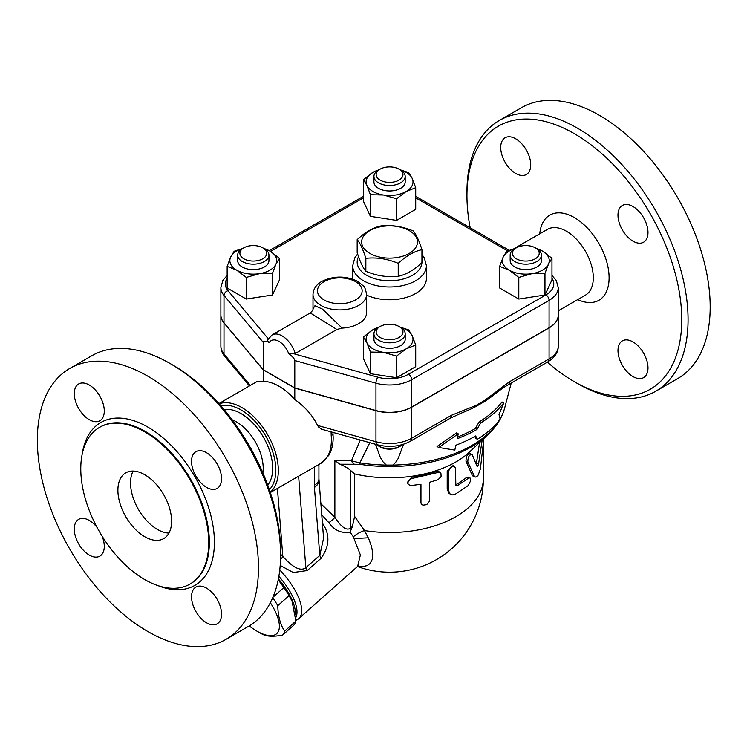 <?xml version="1.0" encoding="UTF-8"?>
<svg xmlns="http://www.w3.org/2000/svg" width="747" height="747" viewBox="0 0 747 747"><rect width="100%" height="100%" fill="white"/><g stroke="black" fill="none" stroke-linecap="round" stroke-linejoin="round"><path stroke-width="1.12" d="M357.178 239.638L357.178 252.589C360.063 261.674 362.958 267.912 365.853 271.292C376.647 275.811 387.441 277.482 398.235 276.297C406.144 274.588 414.043 270.022 421.943 262.608L421.943 249.657C414.043 251.375 406.144 255.932 398.235 263.346C387.441 258.826 376.647 257.155 365.853 258.341C362.958 249.255 360.063 243.018 357.178 239.638C365.078 232.224 372.977 227.658 380.886 225.949C391.68 224.772 402.474 226.444 413.268 230.963C416.163 234.343 419.058 240.571 421.943 249.657M365.853 271.292L365.853 258.341M409.3 230.608A27.919 16.117 0 0 0 362.594 237.835A27.919 16.117 0 0 0 396.788 257.575A27.919 16.117 0 0 0 409.3 230.608M398.235 276.297L398.235 263.346M466.95 195.686L466.95 192.035A156.356 90.275 60 0 1 499.332 120.463L521.443 107.699A156.356 90.275 60 0 1 599.626 115.44A156.356 90.275 60 0 1 701.769 253.214A156.356 90.275 60 0 1 677.809 378.505L655.689 391.279A156.356 90.275 60 0 1 577.506 383.528L574.35 381.708A151.884 87.688 -120 0 0 681.75 319.697A151.884 87.688 -120 0 0 574.35 133.676A151.884 87.688 -120 0 0 466.95 195.686A151.884 87.688 -120 0 0 470.19 227.779M500.714 147.476A21.224 12.251 60 0 1 505.112 137.756A21.224 12.251 60 0 1 521.462 143.443A21.224 12.251 60 0 1 530.725 164.798A21.224 12.251 60 0 1 526.327 174.518A21.224 12.251 60 0 1 509.977 168.831A21.224 12.251 60 0 1 500.714 147.476M647.994 367.907A21.224 12.251 60 0 1 643.597 377.627A21.224 12.251 60 0 1 627.247 371.941A21.224 12.251 60 0 1 617.984 350.586A21.224 12.251 60 0 1 622.372 340.875A21.224 12.251 60 0 1 638.732 346.552A21.224 12.251 60 0 1 647.994 367.907M632.989 206.517A21.224 12.251 60 0 1 646.846 225.211A21.224 12.251 60 0 1 643.597 242.215A21.224 12.251 60 0 1 632.989 241.169A21.224 12.251 60 0 1 619.123 222.466A21.224 12.251 60 0 1 622.372 205.462A21.224 12.251 60 0 1 632.989 206.517M547.383 362.164A151.884 87.688 -120 0 0 574.35 381.708M539.773 233.811A49.143 28.367 60 0 1 574.35 217.573A49.143 28.367 60 0 1 609.057 275.774A49.143 28.367 60 0 1 577.739 299.584M499.332 120.463A156.356 90.275 60 0 1 577.515 128.204A156.356 90.275 60 0 1 679.658 265.979A156.356 90.275 60 0 1 655.698 391.269M513.74 248.835L547.467 229.366A37.976 21.924 60 0 1 566.459 231.253A37.976 21.924 60 0 1 591.26 264.709A37.976 21.924 60 0 1 585.443 295.14L558.242 310.836M403.595 444.241L398.216 458.434L395.49 462.58L392.773 465.073L386.348 465.073L383.024 461.805L380.288 457.257L375.536 444.278M450.039 418.357A6.704 3.866 -120 0 0 451.421 415.295L411.672 438.246A6.704 3.866 60 0 1 410.28 441.309L450.039 418.357L461.03 413.222A128.437 74.149 0 0 0 475.839 406.545L484.7 401.428A128.437 74.149 0 0 0 493.571 395.116C501.2 389.122 502.964 387.982 507.941 384.929L507.941 384.929A6.704 3.866 60 0 1 507.932 384.938M457.575 436.995A121.35 70.059 0 0 0 475.363 428.507L479.06 422.018A122.76 70.881 0 0 0 502.003 401.942L503.739 402.941A125.048 72.198 180 0 1 480.676 422.942L476.978 429.441A123.629 71.376 180 0 1 457.22 438.713L458.238 433.83L456.594 432.877L437.032 446.501L438.769 447.5L454.82 450.096L455.847 445.221A121.742 70.283 0 0 0 475.643 435.968L477.333 439.255A120.323 69.471 0 0 0 500.145 419.114L499.024 414.604L503.739 402.941M477.333 439.255L475.718 438.321L474.775 436.463M402.624 444.54A15.631 9.029 180 0 1 400.616 445.959A15.631 9.029 180 0 1 378.505 445.959A15.631 9.029 180 0 1 376.497 444.549M378.505 445.959L380.083 446.874A13.399 7.741 0 0 0 399.038 446.874L400.616 445.959M386.348 465.073A116.448 67.23 180 0 1 359.886 462.879L351.454 460.796A6.704 5.322 82.5 0 0 354.526 464.27L360.185 464.354A6.704 1.391 -81.3 0 1 359.886 462.879L369.821 442.682M458.238 433.83L438.769 447.5M476.978 429.441L475.363 428.507M480.676 422.942L479.06 422.018M558.242 315.047A31.271 18.059 180 0 1 558.242 315.141A31.271 18.059 180 0 1 549.082 327.905L549.082 358.905L509.333 381.857A6.704 3.866 60 0 1 507.941 384.929L547.691 361.978C554.872 357.383 558.382 352.108 558.242 346.141A31.271 18.059 180 0 1 549.082 358.905A6.704 3.866 60 0 1 547.691 361.978M509.333 381.857L484.579 400.485A6.704 2.904 49.8 0 1 484.7 401.428M549.082 327.905L411.672 407.236L411.672 438.246A31.271 18.059 180 0 1 375.956 441.729A6.704 2.381 105.6 0 0 377.067 444.708L321.621 429.236L318.586 427.041L317.615 425.454C312.563 415.341 304.963 406.713 294.794 399.561L294.794 388.085L263.205 369.849L223.997 322.993A31.271 18.059 180 0 1 220.879 315.141A31.271 18.059 180 0 1 220.879 315.047M475.839 406.545A6.704 4.641 -107.3 0 0 476.175 405.341L451.421 415.295M411.672 407.236A31.271 18.059 180 0 1 375.956 410.729L294.794 388.085M227.153 275.447L222.867 280.452L220.879 287.604L220.879 314.954A31.271 18.059 0 0 0 223.997 322.816L263.205 369.672L294.794 387.908L375.956 410.542A31.271 18.059 0 0 0 411.672 407.059L549.082 327.728A31.271 18.059 0 0 0 558.242 314.954L558.242 287.604L556.319 280.555L551.968 275.447M294.794 387.908L294.794 360.549L375.956 383.192A31.271 18.059 0 0 0 411.672 379.7L549.082 300.369A31.271 18.059 0 0 0 558.242 287.604M342.107 328.092L322.489 309.109L314.945 305.756L313.002 308.8L313.002 294.439A26.808 15.472 0 0 0 320.855 305.383A26.808 15.472 0 0 0 350.063 308.735A26.808 15.472 0 0 0 366.609 294.439L366.609 312.676A26.808 15.472 180 0 1 342.107 328.092L336.897 329.483L295.252 353.518L288.697 353.63C292.553 356.515 294.589 358.821 294.794 360.549M551.968 258.275L551.968 279.91L544.965 295.009L518.801 299.052L499.65 287.997L499.65 266.362L503.161 257.108A23.456 13.539 0 0 0 509.23 270.181A23.456 13.539 0 0 0 531.883 273.691A23.456 13.539 0 0 0 548.466 264.111A23.456 13.539 0 0 0 542.397 251.039L551.968 258.275L548.466 264.111L544.965 273.374L531.883 273.691L518.801 277.426L509.23 270.181L499.65 266.362M415.715 345.03L406.144 348.849A23.456 13.539 0 0 0 412.213 335.767L415.715 345.03L415.715 366.665L396.573 377.721L370.409 373.677L363.406 358.569L363.406 336.934L372.977 329.698A23.456 13.539 0 0 0 366.908 342.78A23.456 13.539 0 0 0 383.491 352.351A23.456 13.539 0 0 0 406.144 348.849L396.573 356.086L383.491 352.351L370.409 352.042L366.908 342.78L363.406 336.934M400.037 169.756L408.712 172.604L412.213 178.44L415.715 187.702L415.715 209.337L396.573 220.393L370.409 216.341L363.406 201.242L363.406 179.607L372.977 172.37L379.849 169.317M263.019 247.976L269.891 251.039L279.471 258.275L279.471 279.91L272.459 295.009L246.295 299.052L227.153 287.997L227.153 266.362L230.655 257.108A23.456 13.539 0 0 0 236.724 270.181L227.153 266.362M535.524 247.976L542.397 251.039A23.456 13.539 0 0 0 536.551 248.574M544.965 295.009L544.965 273.374M518.801 299.052L518.801 277.426M396.573 377.721L396.573 356.086M370.409 373.677L370.409 352.042M246.295 277.426L236.724 270.181A23.456 13.539 0 0 0 259.377 273.691L246.295 277.426L246.295 299.052M242.57 248.574A23.456 13.539 0 0 0 230.655 257.108L234.156 251.263L242.84 248.415M279.471 258.275L275.96 264.111A23.456 13.539 0 0 0 269.891 251.039A23.456 13.539 0 0 0 264.046 248.574M515.094 248.564A23.456 13.539 0 0 0 503.161 257.108L506.662 251.263L515.402 248.406M541.444 255.138L541.444 260.61A15.631 9.029 180 0 1 525.813 269.639A15.631 9.029 180 0 1 510.173 260.61L510.173 255.138A15.631 9.029 0 0 0 525.813 264.167A15.631 9.029 0 0 0 541.444 255.138A15.631 9.029 0 0 0 536.869 248.751L535.291 247.845A13.399 7.741 180 0 1 535.291 258.789A13.399 7.741 180 0 1 516.336 258.789A13.399 7.741 180 0 1 516.336 247.845A13.399 7.741 180 0 1 535.291 247.845M514.758 248.751L516.336 247.845L514.758 248.751A15.631 9.029 0 0 0 510.173 255.138M378.822 327.233A23.456 13.539 0 0 0 372.977 329.698L379.849 326.644M399.972 327.065L408.712 329.931L412.213 335.767A23.456 13.539 0 0 0 400.28 327.233M405.191 333.806L405.191 339.278A15.631 9.029 180 0 1 389.56 348.298A15.631 9.029 180 0 1 373.93 339.278L373.93 333.806A15.631 9.029 0 0 0 389.56 342.826A15.631 9.029 0 0 0 405.191 333.806A15.631 9.029 0 0 0 400.616 327.419L399.038 326.504A13.399 7.741 180 0 1 399.038 337.448A13.399 7.741 180 0 1 380.083 337.448A13.399 7.741 180 0 1 380.083 326.504A13.399 7.741 180 0 1 399.038 326.504L400.616 327.419M380.083 326.504L378.505 327.419A15.631 9.029 0 0 0 373.93 333.806M275.96 264.111L272.459 273.374L259.377 273.691A23.456 13.539 0 0 0 275.96 264.111M272.459 295.009L272.459 273.374M268.948 255.138L268.948 260.61A15.631 9.029 180 0 1 264.363 266.996A15.631 9.029 180 0 1 247.322 268.948A15.631 9.029 180 0 1 237.677 260.61L237.677 255.138A15.631 9.029 0 0 0 247.322 263.476A15.631 9.029 0 0 0 264.363 261.525A15.631 9.029 0 0 0 268.948 255.138A15.631 9.029 0 0 0 264.363 248.751L262.785 247.845A13.399 7.741 180 0 1 262.785 258.789A13.399 7.741 180 0 1 243.83 258.789A13.399 7.741 180 0 1 243.83 247.845A13.399 7.741 180 0 1 262.785 247.845M243.83 247.845L242.252 248.751A15.631 9.029 0 0 0 237.677 255.138M378.822 169.905A23.456 13.539 0 0 0 372.977 172.37A23.456 13.539 0 0 0 366.908 185.452L363.406 179.607M415.715 187.702L406.144 191.521A23.456 13.539 0 0 0 412.213 178.44A23.456 13.539 0 0 0 400.299 169.905M406.144 191.521L396.573 198.758L383.491 195.023A23.456 13.539 0 0 0 406.144 191.521M396.573 220.393L396.573 198.758M383.491 195.023L370.409 194.715L366.908 185.452A23.456 13.539 0 0 0 383.491 195.023M370.409 216.341L370.409 194.715M405.191 176.469L405.191 181.941A15.631 9.029 180 0 1 395.546 190.289A15.631 9.029 180 0 1 378.505 188.328A15.631 9.029 180 0 1 373.93 181.941L373.93 176.469A15.631 9.029 0 0 0 378.505 182.856A15.631 9.029 0 0 0 395.546 184.817A15.631 9.029 0 0 0 405.191 176.469A15.631 9.029 0 0 0 400.616 170.092L399.038 169.177A13.399 7.741 180 0 1 399.038 180.12A13.399 7.741 180 0 1 380.083 180.12A13.399 7.741 180 0 1 380.083 169.177A13.399 7.741 180 0 1 399.038 169.177M380.083 169.177L378.505 170.092A15.631 9.029 0 0 0 373.93 176.469M263.205 369.672L263.205 342.313C263.42 340.828 265.446 340.875 269.303 342.434C267.557 341.276 267.249 340.109 268.378 338.923M313.002 308.828L313.002 308.8C313.236 309.706 312.311 311.088 310.22 312.928L336.897 329.483M354.526 464.27L339.997 464.223L334.871 460.525L334.871 517.316L320.846 503.683M351.221 529.418L352.444 526.402L350.67 527.98C345.534 532.209 338.783 523.264 334.871 517.316A6.704 1.335 141.7 0 1 328.829 522.648C334.432 530.445 341.538 533.61 350.119 532.144L351.221 529.418A6.704 2.736 48.4 0 1 350.67 527.98L350.67 470.507L354.62 473.915A93.814 54.167 0 0 0 469.48 452.019L487.763 434.847C496.372 426.789 502.021 417.816 504.701 407.927A116.448 67.23 180 0 1 500.117 418.983M339.997 464.223C344.862 466.361 348.419 468.453 350.67 470.507M350.119 532.144L353.331 536.85L360.381 554.946L357.645 566.375L298.679 618.665A44.671 18.236 -131.6 0 0 279.761 569.98M321.724 514.73L328.829 522.648M295.868 620.253A44.671 18.236 -131.6 0 0 298.679 618.665M295.093 478.239L314.338 467.127L314.338 485.251A15.631 9.029 0 0 0 318.922 478.864L323.582 538.223L319.8 555.348A6.704 2.736 -131.6 0 0 321.173 558.196C329.791 545.842 330.127 534.049 322.181 522.835M280.19 565.414L293.263 572.501L307.232 570.559L321.173 558.196M278.864 576.357A42.439 17.33 48.4 0 1 295.728 617.694M278.407 578.925A42.439 17.33 48.4 0 1 295.42 614.436M278.286 579.495A41.318 16.873 48.4 0 1 291.582 600.186L289.08 595.658A46.351 18.918 -131.6 0 0 283.869 587.562L278.229 579.793M272.702 597.749A46.351 18.918 48.4 0 1 277.791 605.668C277.987 615.986 280.265 624.473 284.607 631.122A46.351 18.918 48.4 0 1 282.618 635.062L293.916 625.043A46.351 18.918 -131.6 0 0 295.896 621.102L292.096 601.4M249.218 625.93A41.318 16.873 -131.6 0 0 256.763 631.047A41.318 16.873 -131.6 0 0 278.36 631.402A41.318 16.873 -131.6 0 0 270.339 602.717M259.667 632.728L256.763 631.047A41.318 16.873 -131.6 0 0 256.772 631.047L259.667 632.728A46.351 18.918 48.4 0 0 263.215 634.614C267.613 636.593 274.084 636.743 282.618 635.062M283.869 587.562L272.888 597.301M289.08 595.658L277.791 605.668M295.896 621.102L284.607 631.122M357.925 566.114L362.949 566.543L367.113 565.619L370.045 563.527L372.249 559.419L372.781 553.602L371.632 546.86L368.831 539.017L364.508 530.566A13.399 5.397 -30.2 0 0 353.331 536.85L360.381 554.946L357.645 566.375L358.261 565.759M368.28 537.793L354.33 538.615M354.62 473.915L354.62 516.401L364.508 530.566A93.814 54.167 0 0 0 483.374 478.369L483.374 445.016M482.17 440.095L478.566 463.934C478.043 466.016 477.501 466.735 476.931 466.119L472.281 454.792C469.443 454.232 467.949 456.622 467.809 461.973L474.364 476.212L475.335 477.072L473.374 476.502L472.225 475.251L465.988 461.226C466.128 455.875 467.585 453.513 470.358 454.139M476.269 464.363L479.705 441.617M407.862 483.58L407.442 482.329L411.662 477.202A93.814 54.167 0 0 0 436.463 471.478L439.516 471.861L440.898 473.15L441.141 476.493L438.087 479.686L429.45 482.301L429.338 501.396L426.733 504.645L422.989 505.177L421.607 504.3L420.963 502.74L420.963 484.271L410.215 485.643L408.002 483.916L408.114 481.115L411.606 478.566L438.218 472.421L440.73 472.982M421.345 503.945L420.225 501.284L420.225 484.411M450.338 494.187L448.975 493.235L447.201 489.182L447.201 470.946L453.065 465.558L454.606 466.52L452.999 466.324L450.983 467.389L449.311 469.405L448.573 471.721L448.583 490.676L450.049 493.963L452.505 494.878L455.511 494.056L468.201 485.587L470.647 480.76L470.405 478.211L469.107 477.753L457.155 485.849L455.847 485.867L455.502 468.294L454.606 466.52M455.511 484.971L455.577 484.934A93.814 54.167 0 0 0 466.371 477.548L467.986 477.034L469.882 477.753M472.281 454.792L469.76 453.504M475.335 477.072L476.726 476.745L478.164 475.101L480.349 469.116L483.879 438.498M352.444 526.402L354.62 516.401M314.338 485.251A31.271 18.059 120 0 0 314.422 487.427L319.8 555.348L305.859 567.711A6.704 2.736 -131.6 0 0 307.232 570.559M298.613 476.203L305.859 567.711C298.931 572.856 288.977 563.182 282.814 556.431A6.704 1.765 -43.8 0 1 280.508 559.671M331.089 431.878L331.22 435.669A6.032 3.119 -4.7 0 0 332.985 433.213L333.162 437.901C333.125 444.577 331.668 450.404 328.792 455.371L320.752 463.429A51.375 29.665 60 0 0 331.22 435.669M218.964 403.557L256.763 381.726L263.205 381.315A51.375 29.665 60 0 1 279.005 386.264A51.375 29.665 60 0 1 294.794 399.561M270.246 492.264A51.375 29.665 -120 0 0 274.793 450.432A51.375 29.665 -120 0 0 242.009 407.629A51.375 29.665 -120 0 0 219.151 403.772M314.338 467.127L316.905 465.652M220.925 405.78A49.143 28.367 60 0 1 241.094 409.972A49.143 28.367 60 0 1 271.983 449.554A49.143 28.367 60 0 1 269.387 489.724M224.119 409.533A44.671 25.79 60 0 1 241.094 413.623A44.671 25.79 60 0 1 268.789 448.545A44.671 25.79 60 0 1 267.734 485.083M232.233 419.814A37.976 21.924 60 0 1 236.36 421.831A37.976 21.924 60 0 1 262.888 472.907M280.583 554.965L280.583 551.314A151.884 87.688 -120 0 0 173.183 365.292L170.017 363.472A156.356 90.275 60 0 1 170.027 363.472A156.356 90.275 60 0 1 280.583 554.965A156.356 90.275 60 0 1 248.2 626.537L226.089 639.301A156.356 90.275 60 0 1 69.732 549.036A156.356 90.275 60 0 1 69.732 368.486A156.356 90.275 60 0 1 147.906 376.236A156.356 90.275 60 0 1 250.049 514.011A156.356 90.275 60 0 1 226.089 639.301M74.27 393.678A21.224 12.251 60 0 1 78.668 383.967A21.224 12.251 60 0 1 95.018 389.654A21.224 12.251 60 0 1 104.281 411.009A21.224 12.251 60 0 1 99.883 420.72A21.224 12.251 60 0 1 83.533 415.033A21.224 12.251 60 0 1 74.27 393.678M206.545 487.371A21.224 12.251 60 0 1 192.679 468.677A21.224 12.251 60 0 1 195.929 451.674A21.224 12.251 60 0 1 206.545 452.719A21.224 12.251 60 0 1 220.402 471.422A21.224 12.251 60 0 1 217.153 488.426A21.224 12.251 60 0 1 206.545 487.371M191.54 596.788A21.224 12.251 60 0 1 195.929 587.077A21.224 12.251 60 0 1 212.288 592.763A21.224 12.251 60 0 1 221.551 614.118A21.224 12.251 60 0 1 217.153 623.829A21.224 12.251 60 0 1 200.803 618.142A21.224 12.251 60 0 1 191.54 596.788M102.087 536.122A21.224 12.251 60 0 1 99.883 556.123A21.224 12.251 60 0 1 89.276 555.077A21.224 12.251 60 0 1 75.41 536.374A21.224 12.251 60 0 1 78.668 519.37A21.224 12.251 60 0 1 89.276 520.426A21.224 12.251 60 0 1 97.091 527.475M144.75 431.859A90.462 52.225 60 0 1 203.847 511.574A90.462 52.225 60 0 1 189.981 584.061A90.462 52.225 60 0 1 99.519 531.836A90.462 52.225 60 0 1 99.519 427.377A90.462 52.225 60 0 1 144.75 431.859M69.732 368.486L91.844 355.721A156.356 90.275 60 0 1 170.017 363.472L173.183 365.292M144.75 536.729A37.976 21.924 60 0 1 119.94 503.263A37.976 21.924 60 0 1 125.767 472.842A37.976 21.924 60 0 1 163.733 494.757A37.976 21.924 60 0 1 163.733 538.606A37.976 21.924 60 0 1 144.75 536.729M133.162 471.068A37.976 21.924 -120 0 0 157.384 529.427A37.976 21.924 -120 0 0 168.971 533.087M263.205 381.315L263.205 369.849M421.934 262.627A32.392 18.703 180 0 1 401.512 279.443A32.392 18.703 180 0 1 366.656 275.288A32.392 18.703 180 0 1 358.56 256.66M357.626 253.961L354.825 257.808L352.705 265.717A36.855 21.28 0 0 0 363.5 280.76A36.855 21.28 0 0 0 403.66 285.373A36.855 21.28 0 0 0 426.416 265.717L424.305 257.827L421.943 254.475M352.724 279.145A36.855 21.28 180 0 1 352.705 278.482L352.705 265.717M426.416 265.717L426.416 278.482A36.855 21.28 180 0 1 405.565 297.651A36.855 21.28 180 0 1 366.609 295.13M499.687 419.73A116.448 67.23 180 0 1 392.773 465.073M375.956 410.729L375.956 441.729L317.615 425.454M484.579 400.485L476.175 405.341M549.082 327.728L549.082 300.369A4.463 2.577 60 0 0 545.926 294.897L408.516 374.228A26.808 15.472 180 0 1 377.898 377.216L294.355 353.919M551.968 278.37A26.808 15.472 180 0 1 545.926 294.897M415.715 197.843L507.615 250.889M375.956 410.542L375.956 383.192A4.463 1.587 105.6 0 1 377.898 377.216M270.573 251.431L363.406 197.843M268.313 338.839L228.012 290.686A26.808 15.472 180 0 1 227.153 278.37M324.011 299.911A22.335 12.895 180 0 1 334.03 278.332A22.335 12.895 180 0 1 361.38 294.131A22.335 12.895 180 0 1 324.011 299.911M228.012 290.686A4.463 3.287 140.1 0 0 223.997 295.457L263.205 342.313M220.879 287.604A31.271 18.059 0 0 0 223.997 295.457L223.997 322.816M408.516 374.228A4.463 2.577 60 0 1 411.672 379.7L411.672 407.059M288.697 353.63A15.631 9.029 -120 0 0 279.005 341.398A15.631 9.029 -120 0 0 269.303 342.434M295.252 353.518A20.104 11.607 -120 0 0 272.113 334.936L267.968 339.512M220.879 346.141C220.953 350.054 222.289 353.546 224.884 356.618A6.704 4.93 -39.9 0 1 223.997 353.994A31.271 18.059 180 0 1 220.879 346.141L220.879 315.141M250.32 385.452L223.997 353.994L223.997 322.993M360.185 464.354A115.281 66.558 0 0 0 487.763 434.847M360.325 440.03L351.454 460.796L334.871 460.525M465.988 461.226L467.809 461.973M472.225 475.251L474.196 475.867M480.433 441.738L481.852 441.972M476.493 463.448L478.566 463.934M411.662 477.202L412.185 478.453M420.225 501.284L420.963 502.507M436.463 471.478L437.574 472.59M447.201 470.946L448.564 471.964M447.201 489.182L448.564 490.2M466.371 477.548L468.201 478.285M455.577 484.934L457.155 485.849M277.426 488.445L282.814 556.431L280.583 554.19M318.95 479.807A15.631 9.776 175.5 0 1 314.422 487.427M158.252 585.713A94.038 54.288 -120 0 0 214.202 536.178A94.038 54.288 -120 0 0 147.906 427.116A94.038 54.288 -120 0 0 82.226 454.036M99.519 427.377L100.154 427.013A90.462 52.225 60 0 1 145.385 431.495A90.462 52.225 60 0 1 204.482 511.209A90.462 52.225 60 0 1 190.616 583.696L189.981 584.061M504.701 407.927L511.228 383.034M377.067 444.708C389.122 447.714 400.196 446.585 410.28 441.309M415.715 196.33L509.202 250.301M366.609 294.439C365.6 289.21 364.489 286.353 363.266 285.868L357.626 281.33C345.861 275.718 334.049 275.68 322.19 281.217C316.42 284.355 313.357 288.762 313.002 294.439M269.265 250.675L363.406 196.33M310.22 312.928L272.113 334.936M224.884 356.618L249.442 385.956M357.477 566.525A93.814 93.814 0 0 0 483.374 478.369M332.938 432.392L332.985 433.213M270.339 492.534L295.41 478.061M316.812 465.698L320.752 463.429M318.922 478.864L318.922 464.485M558.242 346.141L558.242 315.141"/></g></svg>
